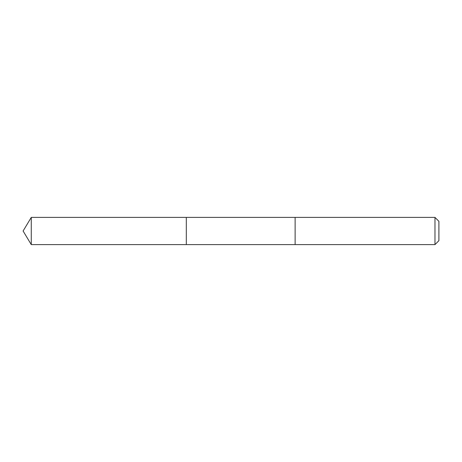 <?xml version="1.0" encoding="UTF-8"?>
<svg xmlns="http://www.w3.org/2000/svg" width="462" height="462" viewBox="0 0 462 462"><rect width="100%" height="100%" fill="white"/><g stroke="black" fill="none" stroke-linecap="round" stroke-linejoin="round"><path stroke-width="0.35" stroke-dasharray="2.31 1.73" d="M186.313 217.4L186.313 244.6L186.313 217.4M31.272 244.6L31.272 217.4M295.12 244.6L295.12 217.4L295.12 244.6M434.973 244.6L434.973 217.4M438.9 240.673L438.9 221.327"/><path stroke-width="0.69" d="M186.313 218.151L186.313 217.4L31.272 217.4L31.272 244.6L186.313 244.6L186.313 217.4L295.12 217.4L295.12 244.6L186.313 244.6L186.313 218.151M295.12 217.4L295.12 244.6L434.973 244.6L434.973 217.4L295.12 217.4M434.973 217.4L438.9 221.327L438.9 240.673L434.973 244.6M186.313 244.6L31.272 244.6L23.1 231L31.272 244.6M23.1 231L31.272 217.4"/></g></svg>
